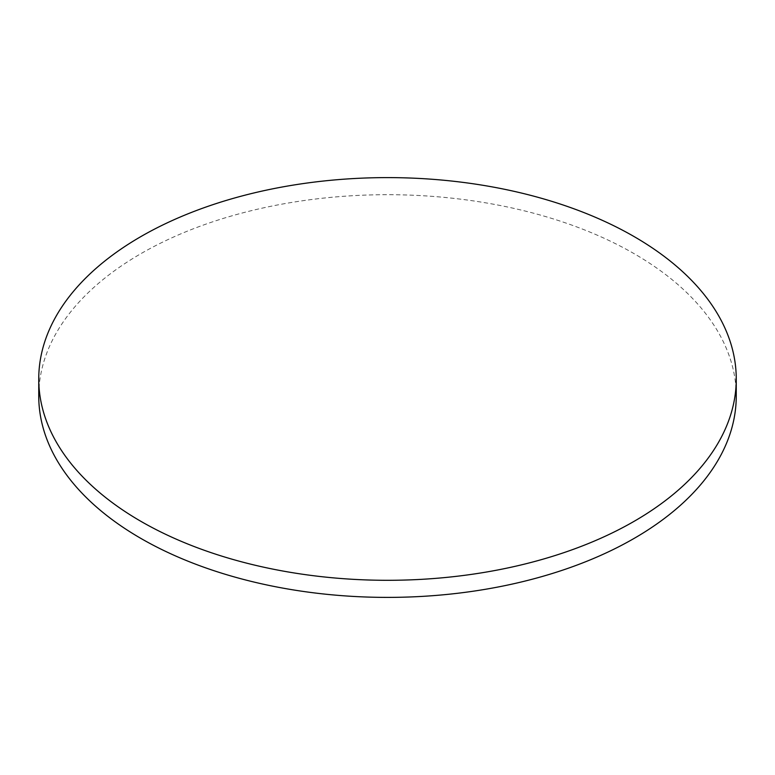 <?xml version="1.0" encoding="UTF-8"?>
<svg xmlns="http://www.w3.org/2000/svg" width="775" height="775" viewBox="0 0 775 775"><rect width="100%" height="100%" fill="white"/><g stroke="black" fill="none" stroke-linecap="round" stroke-linejoin="round"><path stroke-width="0.58" stroke-dasharray="3.88 2.91" d="M736.25 396.044A348.75 201.345 0 0 0 634.105 253.667A348.75 201.345 0 0 0 254.035 210.025A348.75 201.345 0 0 0 38.75 396.044"/><path stroke-width="1.16" d="M140.895 521.333A348.75 201.345 0 0 0 520.965 564.975A348.75 201.345 0 0 0 736.25 378.956A348.75 201.345 0 0 0 634.105 236.578A348.75 201.345 0 0 0 254.035 192.936A348.75 201.345 0 0 0 38.75 378.956A348.75 201.345 0 0 0 140.895 521.333M38.75 378.956L38.75 396.044A348.75 201.345 0 0 0 140.895 538.422A348.75 201.345 0 0 0 520.965 582.064A348.75 201.345 0 0 0 736.25 396.044L736.25 378.956"/></g></svg>
